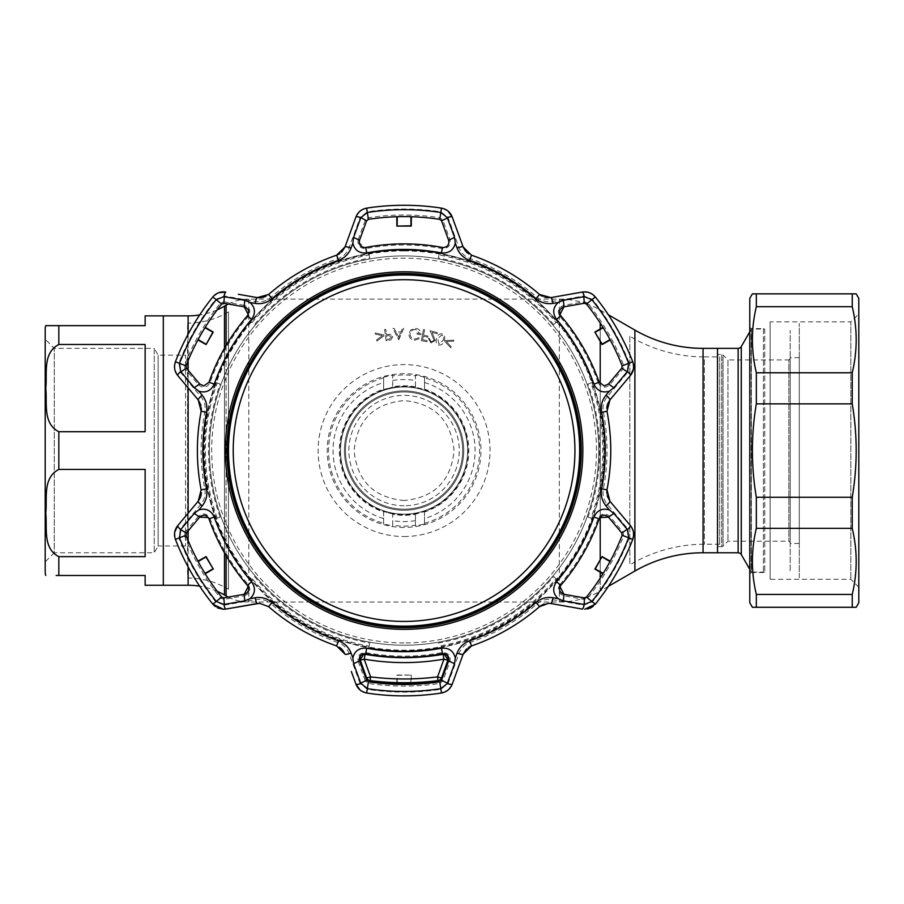 <?xml version="1.0" encoding="UTF-8"?>
<svg xmlns="http://www.w3.org/2000/svg" width="904" height="904" viewBox="0 0 904 904"><rect width="100%" height="100%" fill="white"/><g stroke="black" fill="none" stroke-linecap="round" stroke-linejoin="round"><path stroke-width="0.68" stroke-dasharray="4.52 3.39" d="M228.26 597.103A45.426 45.426 0 0 0 248.815 602.019L559.327 602.019A81.767 81.767 0 0 0 584.944 597.906M228.26 304.026A45.426 45.426 0 0 1 248.815 299.111L559.327 299.111A81.767 81.767 0 0 1 584.944 303.224M404.077 500.533C373.702 497.584 357.046 480.939 354.108 450.599C357.046 420.19 373.702 403.523 404.054 400.596C434.44 403.523 451.096 420.179 454.045 450.565C451.107 480.939 434.451 497.595 404.077 500.533M585.871 597.589A81.767 81.767 0 0 0 600.211 591.069L600.211 323.044M585.871 303.541A81.767 81.767 0 0 1 600.211 310.072L608.369 314.773M608.369 586.357L600.211 591.069L600.211 578.085M217.209 309.812A72.682 72.682 0 0 1 199.66 314.954M217.209 591.318A72.682 72.682 0 0 0 199.66 586.176M163.308 315.869L163.308 585.261L163.308 315.869M717.516 552.773L717.516 348.356L717.516 552.773M719.697 544.242L704.408 544.242A144.821 144.821 0 0 0 629.817 564.921L629.817 336.209A144.821 144.821 0 0 0 704.408 356.899L704.408 544.242L704.408 356.899L719.697 356.899L719.697 544.242L719.697 356.899M629.817 336.209L629.817 564.921M228.463 589.25L228.463 311.88L228.463 589.25A79.947 79.947 0 0 0 187.557 577.984L187.557 323.146L187.557 577.984M228.463 311.88A79.947 79.947 0 0 1 187.557 323.146M467.673 450.565A63.596 63.596 0 0 1 404.077 514.161A63.596 63.596 0 0 1 340.48 450.565C339.983 485.052 369.668 514.692 404.054 514.161C438.463 514.681 468.193 485.064 467.673 450.565A63.596 63.596 0 0 1 404.077 514.161A63.596 63.596 0 0 1 340.48 450.565A63.596 63.596 0 0 1 404.077 386.968A63.596 63.596 0 0 1 467.673 450.565C468.204 416.089 438.417 386.426 404.111 386.968C369.612 386.426 339.96 416.156 340.48 450.565A63.596 63.596 0 0 1 404.077 386.968A63.596 63.596 0 0 1 467.673 450.565M345.475 450.565A58.602 58.602 0 0 1 404.077 391.963A58.602 58.602 0 0 1 462.678 450.565A58.602 58.602 0 0 1 404.077 509.167A58.602 58.602 0 0 1 345.475 450.565A58.602 58.602 0 0 1 404.077 391.963A58.602 58.602 0 0 1 462.678 450.565A58.602 58.602 0 0 1 404.077 509.167A58.602 58.602 0 0 1 345.475 450.565A58.602 58.602 0 0 0 404.077 509.167A58.602 58.602 0 0 0 462.678 450.565A58.602 58.602 0 0 1 404.077 509.167A58.602 58.602 0 0 1 345.475 450.565M185.569 545.959L158.155 545.959L158.155 355.17L158.155 545.959L154.222 552.773L54.285 552.773L54.285 348.356L54.285 552.773L45.2 561.859L45.2 339.271L54.285 348.356L154.222 348.356L154.222 552.773L154.222 348.356L158.155 355.17L185.569 355.17L185.569 545.959L185.569 355.17M145.137 556.638L145.137 469.425L145.137 556.638L58.828 556.638C42.285 548.118 47.46 527.224 45.754 512.952C47.404 498.714 42.443 477.617 58.828 469.425L145.137 469.425L145.137 556.638M56.161 575.486L145.137 575.486L145.137 585.261M145.137 344.492L145.137 431.716L58.828 431.716C42.285 423.196 47.46 402.303 45.754 388.031C47.404 373.781 42.443 352.696 58.828 344.492L145.137 344.492L145.137 431.716L145.137 344.492M145.137 315.869L145.137 325.643L58.828 325.643L58.828 344.492M45.2 561.859L45.2 339.271M163.308 323.372L163.308 577.758L163.308 323.372M790.209 358.572L788.842 359.939L788.842 541.191L788.842 359.939L727.969 359.939L727.969 541.191L727.969 359.939L723.053 355.023L723.053 546.106L723.053 355.023A1.819 1.819 0 0 0 721.765 354.492L721.765 546.649A1.819 1.819 0 0 0 723.053 546.106L727.969 541.191L788.842 541.191L790.209 542.558L790.209 358.572L790.209 542.558M717.516 546.649L721.765 546.649L721.765 354.492L717.516 354.492L717.516 546.649L717.516 354.492M749.778 331.836L751.382 329.045L764.761 329.045L764.761 572.085L764.761 329.045M749.778 569.305L751.382 572.085L751.382 329.045L751.382 572.085L764.761 572.085M790.209 570.718L790.209 330.412L790.209 570.718M763.405 328.593L763.405 572.537L763.405 328.593L751.134 328.593L751.134 572.537L749.778 573.904L749.778 327.225L749.778 573.904M763.405 572.537L751.134 572.537L751.134 328.593L749.778 327.225M858.8 587.204L850.845 579.249L770.118 579.249L770.118 321.88L850.845 321.88L850.845 579.249L850.845 321.88L858.8 313.925L858.8 587.204L858.8 313.925M770.118 321.88L770.118 579.249M852.246 293.845L756.332 293.845L756.332 306.716L852.246 306.716L852.246 293.845M852.246 306.716C857.478 328.74 857.478 350.752 852.246 372.776L756.332 372.776C751.1 350.752 751.1 328.74 756.332 306.716M756.332 403.851L852.246 403.851C857.467 434.948 857.467 466.091 852.246 497.279L756.332 497.279C751.1 466.091 751.1 434.948 756.332 403.851L756.332 372.776M852.246 403.851L852.246 372.776M756.332 528.354L852.246 528.354C857.478 550.378 857.478 572.401 852.246 594.414L756.332 594.414C751.1 572.401 751.1 550.378 756.332 528.354L756.332 497.279M852.246 528.354L852.246 497.279M852.246 594.414L852.246 607.285L756.332 607.285L756.332 594.414M858.8 602.742L858.8 298.388M749.778 602.742L749.778 298.388M799.294 543.462L799.294 357.668L799.294 543.462L790.209 543.462L790.209 357.668L790.209 543.462M799.294 357.668L790.209 357.668M799.294 577.758L799.294 323.372L799.294 577.758M465.244 431.264L464.498 428.993A64.161 64.161 0 0 0 343.656 428.993L343.102 431.264A63.958 63.958 0 0 0 343.102 469.877L343.656 472.148A64.161 64.161 0 0 0 464.498 472.148L465.051 469.877A63.958 63.958 0 0 0 465.051 431.264L465.244 431.264M392.72 513.935L383.635 511.607L383.635 523.97L392.72 525.913L392.72 514.161A64.602 64.602 0 0 0 415.433 514.161L415.433 514.297A64.738 64.738 0 0 1 392.72 514.297L392.72 525.269A75.563 75.563 0 0 0 415.433 525.269L415.433 514.297M415.433 513.935L415.433 525.913L424.518 523.97L424.518 511.607L415.433 514.161M424.518 511.607L424.518 511.992A64.738 64.738 0 0 0 424.518 389.149L424.518 377.16L415.433 375.216L415.433 387.194L424.518 389.522M415.433 386.833L415.433 375.861A75.563 75.563 0 0 0 392.72 375.861L392.72 386.833A64.738 64.738 0 0 1 415.433 386.833L415.433 387.194M415.433 386.968A64.602 64.602 0 0 0 392.72 386.968L392.72 375.216L383.635 377.16L383.635 389.522L392.72 387.194M392.72 375.861L392.72 375.216M383.635 523.97L383.635 511.992A64.738 64.738 0 0 1 383.635 389.149L383.635 377.16M392.72 525.913L392.72 525.269M404.077 255.911A194.654 194.654 0 0 0 209.423 450.565A194.654 194.654 0 0 0 404.077 645.219A194.654 194.654 0 0 0 598.731 450.565A194.654 194.654 0 0 0 404.077 255.911A194.654 194.654 0 0 0 209.423 450.565A194.654 194.654 0 0 0 404.077 645.219A194.654 194.654 0 0 0 598.731 450.565A194.654 194.654 0 0 0 404.077 255.911A194.654 194.654 0 0 1 598.731 450.565A194.654 194.654 0 0 1 404.077 645.219M375.375 334.096L382.313 335.678L376.618 339.949L376.844 341.057L383.884 335.87L383.68 334.887L375.149 333L375.375 334.096L382.313 335.678L376.618 339.949L376.844 341.057L383.884 335.87L383.68 334.887L375.149 333L375.375 334.096M391.568 336.955L389.07 339.215L387.093 339.475L386.596 335.666L388.494 335.395L391.568 336.955L389.07 339.215L387.093 339.475L386.596 335.666L388.494 335.395L391.568 336.955M384.652 329.508L386.121 340.706L390.912 339.904L392.72 336.808L390.121 334.265L386.46 334.57L385.771 329.361L384.652 329.508L386.121 340.706L390.912 339.904L392.72 336.808L390.121 334.265L386.46 334.57L385.771 329.361L384.652 329.508M419.094 337.644L414.653 339.124C411.67 338.604 410.145 336.853 410.066 333.858C410.732 330.853 412.619 329.384 415.738 329.485L419.772 333.429L416.179 333.09L416.077 334.175L420.936 334.638C421.083 331.033 419.377 328.954 415.817 328.401L410.653 330.062L408.89 333.723C408.913 337.474 410.789 339.644 414.507 340.243L419.885 338.559L419.094 337.644L414.653 339.124C411.67 338.604 410.145 336.853 410.066 333.858C410.732 330.853 412.619 329.384 415.738 329.485L419.772 333.429L416.179 333.09L416.077 334.175L420.936 334.638C421.083 331.033 419.377 328.954 415.817 328.401L410.653 330.062L408.89 333.723C408.913 337.474 410.789 339.644 414.507 340.243L419.885 338.559L419.094 337.644M421.32 340.65L426.903 341.746L427.117 340.638L422.643 339.768L423.332 336.288L427.795 337.158L428.01 336.062L423.547 335.192L424.609 329.734L423.501 329.519L421.32 340.65L426.903 341.746L427.117 340.638L422.643 339.768L423.332 336.288L427.795 337.158L428.01 336.062L423.547 335.192L424.609 329.734L423.501 329.519L421.32 340.65M430.948 342.921L435.174 340.571L432.135 332.401L437.163 333.757L437.446 332.706L430.055 330.717L434.123 340.266L431.163 341.87L429.343 338.548L428.304 338.265L430.948 342.921L435.174 340.571L432.135 332.401L437.163 333.757L437.446 332.706L430.055 330.717L434.123 340.266L431.163 341.87L429.343 338.548L428.304 338.265L430.948 342.921M443.627 337.418L443.118 340.322L438.903 344.085L437.807 338.559L441.966 334.785L443.627 337.418L443.118 340.322L438.903 344.085L437.807 338.559L441.966 334.785L443.627 337.418M438.53 345.091C441.502 345.305 443.367 343.825 444.124 340.672C445.401 337.689 444.779 335.395 442.248 333.791C439.299 333.61 437.479 335.09 436.779 338.254C435.457 341.203 436.033 343.486 438.53 345.091C441.502 345.305 443.367 343.825 444.124 340.672C445.401 337.689 444.779 335.395 442.248 333.791C439.299 333.61 437.479 335.09 436.779 338.254C435.457 341.203 436.033 343.486 438.53 345.091M398.664 337.192L396.585 333.147L400.461 333.034L398.664 337.192L396.585 333.147M398.879 339.588L403.805 328.107L402.585 328.152L400.924 331.926L396.054 332.073L394.167 328.412L392.901 328.446L398.596 339.599L403.805 328.107L402.585 328.152L400.924 331.926L396.054 332.073L394.167 328.412L392.901 328.446L398.879 339.588M404.077 250.916A199.648 199.648 0 0 0 204.417 450.565A199.648 199.648 0 0 0 404.077 650.213A199.648 199.648 0 0 0 603.725 450.565A199.648 199.648 0 0 0 404.077 250.916M451.164 346.752L446.339 341.531L453.435 341.226L453.864 340.186L445.152 340.503L444.768 341.429L450.734 347.803L451.164 346.752L446.339 341.531L453.435 341.226L453.864 340.186L445.152 340.503L444.768 341.429L450.734 347.803L451.164 346.752M424.518 523.97L424.518 511.992M424.518 389.149L424.518 377.16M415.433 525.913L415.433 525.269M415.433 375.861L415.433 375.216M244.261 595.792C249.854 593.634 251.176 589.916 248.238 584.628A205.57 205.57 0 0 1 210.056 518.489C206.948 513.302 203.061 512.591 198.394 516.353L199.671 517.156L186.382 532.998L185.117 532.196L184.506 535.857L185.998 535.281A233.955 233.955 0 0 0 221.672 597.069L220.429 598.075L223.898 599.375L244.261 595.792L244.204 594.29L223.446 597.917M559.904 584.628C556.977 589.916 558.299 593.634 563.881 595.792L584.255 599.375L587.724 598.075A235.548 235.548 0 0 0 623.636 535.857L623.037 532.196L609.748 516.353C605.081 512.591 601.205 513.302 598.098 518.489A205.57 205.57 0 0 1 559.904 584.628L560.762 585.363A206.688 206.688 0 0 0 599.16 518.862A206.688 206.688 0 0 1 560.762 585.363M598.098 382.641C601.205 387.827 605.081 388.539 609.748 384.776L623.037 368.934L623.636 365.272A235.548 235.548 0 0 0 587.724 303.066L584.255 301.755L563.881 305.337C558.299 307.496 556.977 311.225 559.904 316.502A205.57 205.57 0 0 1 598.098 382.641L599.16 382.268A206.688 206.688 0 0 0 560.762 315.767A206.688 206.688 0 0 1 599.16 382.268M369.182 646.168L369.725 643.094A195.569 195.569 0 0 1 254.521 576.571L252.126 578.594A198.699 198.699 0 0 0 369.182 646.168L368.888 647.784A200.338 200.338 0 0 0 439.254 647.784L438.971 646.168A198.699 198.699 0 0 0 556.028 578.594L557.282 579.645A200.338 200.338 0 0 0 592.459 518.704L590.922 518.15A198.699 198.699 0 0 0 590.922 382.98L592.459 382.426A200.338 200.338 0 0 0 557.282 321.485L556.028 322.547A198.699 198.699 0 0 0 438.971 254.962L439.254 253.346A200.338 200.338 0 0 0 368.888 253.346L369.182 254.962A198.699 198.699 0 0 0 252.126 322.547L254.521 324.559A195.569 195.569 0 0 1 369.725 258.047L369.182 254.962M358.21 239.549C357.283 245.47 359.848 248.476 365.883 248.577A205.57 205.57 0 0 1 442.259 248.577C448.305 248.476 450.859 245.47 449.943 239.549L442.858 220.124L439.988 217.774A235.548 235.548 0 0 0 368.154 217.774L365.295 220.124L358.21 239.549L359.543 240.249M360.097 211.073L355.939 216.937A4.543 0.678 -160 0 1 360.063 217.717L367.239 211.841A241.549 241.549 0 0 1 440.903 211.841L448.09 217.717L459.074 247.752C461.153 253.075 464.882 256.736 470.272 258.725A202.937 202.937 0 0 1 537.112 297.314C541.564 300.998 546.592 302.399 552.22 301.529L583.724 296.026L592.402 299.303A241.549 241.549 0 0 1 629.24 363.103L627.738 372.256L607.217 396.788C603.646 401.252 602.335 406.314 603.307 411.975A202.937 202.937 0 0 1 603.307 489.154C602.346 494.85 603.646 499.912 607.217 504.342L627.738 528.874L629.24 538.027A241.549 241.549 0 0 1 592.402 601.827L583.724 605.104L552.22 599.601C546.57 598.742 541.53 600.143 537.112 603.815A202.937 202.937 0 0 1 470.272 642.405C464.859 644.416 461.13 648.078 459.074 653.377L448.09 683.413L440.903 689.289A241.549 241.549 0 0 1 367.239 689.289L360.063 683.413A4.543 0.678 -20 0 1 355.939 684.192L351.306 671.48M439.988 683.356L442.858 681.006L449.943 661.581C450.859 655.66 448.305 652.654 442.259 652.552A205.57 205.57 0 0 1 365.883 652.552C359.848 652.654 357.283 655.66 358.21 661.581L359.543 660.88L366.606 680.316L365.295 681.006L368.154 683.356A235.548 235.548 0 0 0 439.988 683.356L439.751 681.774A233.955 233.955 0 0 1 404.077 684.52L411.365 684.407A233.955 233.955 0 0 1 396.788 684.407L404.077 684.52A233.955 233.955 0 0 1 368.403 681.774L368.154 683.356M360.097 690.057L366.662 693.006A245.312 245.312 0 0 0 441.48 693.006A245.312 245.312 0 0 1 404.077 695.877M214.971 606.313L217.559 607.94M368.154 217.774L368.403 219.356A233.955 233.955 0 0 1 439.751 219.356L439.988 217.774M449.943 239.549L448.61 240.249C449.435 244.419 447.729 246.86 443.491 247.56L442.474 247.47A206.688 206.688 0 0 0 365.679 247.47L364.662 247.56L359.25 242.769M609.748 384.776L608.482 383.974L604.301 385.918M252.126 322.547L250.871 321.485A200.338 200.338 0 0 1 368.888 253.346L369.725 258.047M250.871 321.485A200.338 200.338 0 0 0 215.683 382.426L217.231 382.98A198.699 198.699 0 0 0 217.231 518.15L220.169 517.088A195.569 195.569 0 0 1 220.169 384.042L217.231 382.98M217.231 518.15L215.683 518.704A200.338 200.338 0 0 1 215.683 382.426L220.169 384.042M220.169 517.088L215.683 518.704A200.338 200.338 0 0 0 250.871 579.645L252.126 578.594M369.725 643.094L368.888 647.784A200.338 200.338 0 0 1 250.871 579.645M404.077 650.903A200.338 200.338 0 0 1 203.739 450.565A200.338 200.338 0 0 1 404.077 250.227A200.338 200.338 0 0 1 604.403 450.565A200.338 200.338 0 0 1 404.077 650.903M556.028 578.594L553.632 576.571A195.569 195.569 0 0 1 438.417 643.094L438.971 646.168M439.254 647.784A200.338 200.338 0 0 0 557.282 579.645L553.632 576.571M590.922 382.98L587.973 384.042A195.569 195.569 0 0 1 587.973 517.088L590.922 518.15M587.973 517.088L592.459 518.704A200.338 200.338 0 0 0 592.459 382.426L587.973 384.042M438.971 254.962L438.417 258.047A195.569 195.569 0 0 1 553.632 324.559L556.028 322.547M553.632 324.559L557.282 321.485A200.338 200.338 0 0 0 439.254 253.346M602.934 573.791L610.223 561.169M609.748 516.353L608.482 517.156L621.771 532.998L623.037 532.196M584.255 599.375L584.312 597.883L563.949 594.29L563.881 595.792M586.47 597.069A233.955 233.955 0 0 0 622.144 535.281A233.955 233.955 0 0 1 586.47 597.069L587.724 598.075M198.394 516.353L185.117 532.196M210.056 518.489L208.993 518.862A206.688 206.688 0 0 0 247.391 585.363L248.238 584.628M358.21 661.581L365.295 681.006M449.943 661.581L448.61 660.88L441.536 680.316L442.858 681.006M396.788 683.254L396.879 675.039L411.275 675.039L397.172 675.333L397.251 683.266M410.902 683.266L410.981 675.333M411.275 675.039L411.354 683.254M404.077 657.264A206.688 206.688 0 0 0 442.474 653.66A206.688 206.688 0 0 1 365.679 653.66A206.688 206.688 0 0 0 404.077 657.264M563.881 305.337L563.949 306.84L584.312 303.247L584.255 301.755M623.037 368.934L621.771 368.131L608.482 383.974M623.636 365.272L622.144 365.849A233.955 233.955 0 0 0 586.47 304.06L587.724 303.066M610.223 339.96L602.934 327.338A233.955 233.955 0 0 1 610.223 339.96M366.606 220.825L365.295 220.124M442.858 220.124L441.536 220.825L448.61 240.249M411.365 216.734L396.788 216.734A233.955 233.955 0 0 1 411.365 216.734M198.394 384.776C203.061 388.539 206.948 387.827 210.056 382.641A205.57 205.57 0 0 1 248.238 316.502C251.176 311.225 249.854 307.496 244.261 305.337L244.204 306.84L223.842 303.247L223.898 301.755L220.429 303.066A235.548 235.548 0 0 0 184.506 365.272L185.117 368.934L198.394 384.776L199.671 383.974L203.841 385.918M244.261 305.337L223.898 301.755M184.506 365.272L185.998 365.849A233.955 233.955 0 0 1 221.672 304.06L220.429 303.066M186.382 368.131L185.117 368.934M248.238 316.502L247.391 315.767A206.688 206.688 0 0 0 208.993 382.268L210.056 382.641M205.208 327.338L197.919 339.96A233.955 233.955 0 0 1 205.208 327.338M223.446 609.273L225.808 609.07A4.543 0.678 80 0 1 224.429 605.104L215.751 601.827A241.549 241.549 0 0 1 178.913 538.027L180.416 528.874L200.925 504.342C204.507 499.878 205.807 494.816 204.835 489.154A202.937 202.937 0 0 1 204.835 411.975C205.807 406.28 204.496 401.218 200.925 396.788L180.416 372.256L178.913 363.103A241.549 241.549 0 0 1 215.751 299.303L224.429 296.026L255.934 301.529C261.584 302.399 266.623 300.987 271.03 297.314A202.937 202.937 0 0 1 337.881 258.725C343.294 256.713 347.023 253.052 349.08 247.752L360.063 217.717M174.675 532.219L175.41 539.394A245.312 245.312 0 0 0 212.824 604.177L215.751 601.827M190.032 510.963L185.851 515.947M204.835 489.154L201.151 489.866A206.688 206.688 0 0 1 201.151 411.263A206.688 206.688 0 0 0 201.151 489.866L201.4 492.782M200.937 496.002L200.552 497.2M200.959 405.218L201.4 408.28M185.851 385.183L188.992 388.923M174.675 368.911L177.681 375.431A4.543 0.678 140 0 1 180.416 372.256M218.655 292.726L212.824 296.953A245.312 245.312 0 0 0 175.41 361.747L178.913 363.103M244.747 295.405L238.34 294.275M271.03 297.314L268.578 294.478A206.688 206.688 0 0 1 336.65 255.177A206.688 206.688 0 0 0 268.578 294.478L266.171 296.15M263.154 297.359L261.923 297.631M341.791 251.99L339.35 253.9M448.056 211.073L441.48 208.123A245.312 245.312 0 0 0 366.662 208.123L367.239 211.841M537.112 297.314L539.575 294.478A206.688 206.688 0 0 0 471.492 255.177L468.848 253.934M466.294 251.922L465.447 250.984M544.909 297.337L542.027 296.184M589.498 292.726L582.334 292.06L565.802 294.975M633.478 368.911L632.732 361.747A245.312 245.312 0 0 0 595.329 296.953A245.312 245.312 0 0 1 632.732 361.747L629.24 363.103M603.307 489.154L606.991 489.866A206.688 206.688 0 0 0 606.991 411.263L606.754 408.348M607.217 405.139L607.601 403.93M607.194 495.912L606.754 492.849M633.478 532.219L630.472 525.699L619.681 512.828M584.707 609.273L587.724 608.934M593.171 606.324L595.329 604.177A245.312 245.312 0 0 0 632.732 539.394A245.312 245.312 0 0 1 595.329 604.177L592.402 601.827M470.272 642.405L471.492 645.953A206.688 206.688 0 0 0 539.575 606.652L540.671 605.793M543.903 604.109L548.513 603.307M466.362 649.151L468.792 647.23M448.056 690.057L452.215 684.192A4.543 0.678 -160 0 1 448.09 683.413M360.063 683.413L349.08 653.377C347 648.055 343.271 644.394 337.881 642.405L336.65 645.953A206.688 206.688 0 0 1 268.578 606.652A206.688 206.688 0 0 0 336.65 645.953L339.294 647.196M341.848 649.208L342.695 650.145M349.08 653.377A4.543 0.644 -20 0 1 345.012 654.18M257.278 603.522A4.543 0.644 80 0 1 255.934 599.601L224.429 605.104M268.578 606.652L271.03 603.815C266.59 600.132 261.55 598.731 255.934 599.601M177.681 525.699A4.543 0.678 -140 0 0 180.416 528.874M198.213 501.223A4.543 0.644 -140 0 0 200.925 504.342M198.213 399.907A4.543 0.644 140 0 1 200.925 396.788M225.808 292.06A4.543 0.678 -80 0 0 224.429 296.026M257.278 297.608A4.543 0.644 -80 0 0 255.934 301.529M345.012 246.962A4.543 0.644 -160 0 1 349.08 247.752M452.215 216.937A4.543 0.678 -20 0 0 448.09 217.717M463.13 246.962A4.543 0.644 -20 0 0 459.074 247.752M552.22 301.529A4.543 0.644 80 0 0 550.875 297.608M583.724 296.026A4.543 0.678 80 0 0 582.334 292.06M627.738 372.256A4.543 0.678 -140 0 1 630.472 375.431M607.217 396.788A4.543 0.644 -140 0 1 609.94 399.907M607.217 504.342A4.543 0.644 140 0 0 609.94 501.223M627.738 528.874A4.543 0.678 140 0 0 630.472 525.699M583.724 605.104A4.543 0.678 -80 0 1 582.334 609.07M552.22 599.601A4.543 0.644 -80 0 1 550.875 603.522M459.074 653.377A4.543 0.644 -160 0 0 463.13 654.18M223.842 597.883L223.898 599.375M197.919 561.169L205.208 573.791A233.955 233.955 0 0 1 197.919 561.169M404.077 505.754A55.189 55.189 0 0 1 348.876 450.565A55.189 55.189 0 0 1 404.077 395.376A55.189 55.189 0 0 1 459.266 450.565A55.189 55.189 0 0 1 404.077 505.754M361.939 654.654L361.939 654.654A4.543 4.543 180 0 0 359.95 658.033M370.222 681.243L370.222 680.622C392.788 683.413 415.354 683.413 437.92 680.622M448.203 658.033A4.543 4.543 0 0 0 446.214 654.654L446.214 654.654M228.61 456.689A175.579 175.579 0 0 0 410.201 626.031A175.579 175.579 0 0 0 579.543 444.44A175.579 175.579 0 0 0 397.941 275.098A175.579 175.579 0 0 0 228.61 456.689M224.486 348.255L224.486 552.875M226.102 345.452L226.102 555.677M248.815 299.111L248.815 602.019L248.815 299.111M559.327 299.111L559.327 602.019L559.327 299.111M600.211 328.943L600.211 341.328M600.211 384.076L600.211 517.054M600.211 559.802L600.211 572.187M634.902 571.034L634.902 330.096M703.052 552.773L703.052 348.356M188.134 585.261L188.134 315.869M224.486 594.99L224.486 306.14M188.134 334.175L188.134 360.538M188.134 370.233L188.134 387.906M188.134 513.223L188.134 530.897M188.134 540.592L188.134 566.955M226.102 595.928L226.102 305.202M463.741 450.565A59.664 59.664 0 0 1 404.077 510.229A59.664 59.664 0 0 1 344.413 450.565A59.664 59.664 0 0 1 404.077 390.901A59.664 59.664 0 0 1 463.741 450.565A59.664 59.664 0 0 1 404.077 510.229A59.664 59.664 0 0 1 344.413 450.565A59.664 59.664 0 0 1 404.077 390.901A59.664 59.664 0 0 1 463.741 450.565M58.828 469.425L58.828 431.716M58.828 575.486L58.828 556.638M738.139 348.356L738.139 552.773M741.28 554.593L741.28 346.537M404.077 527.439A76.874 76.874 0 0 1 327.203 450.565A76.874 76.874 0 0 1 404.077 373.691A76.874 76.874 0 0 1 480.951 450.565A76.874 76.874 0 0 1 404.077 527.439M383.635 377.827A75.563 75.563 0 0 0 383.635 523.303M392.72 380.46A71.02 71.02 0 0 1 415.433 380.46M404.077 536.524A85.959 85.959 0 0 0 490.036 450.565A85.959 85.959 0 0 0 404.077 364.606A85.959 85.959 0 0 0 318.118 450.565A85.959 85.959 0 0 0 404.077 536.524M404.077 642.947A192.382 192.382 0 0 1 211.694 450.565A192.382 192.382 0 0 1 404.077 258.182A192.382 192.382 0 0 1 596.459 450.565A192.382 192.382 0 0 1 404.077 642.947M415.433 520.67A71.02 71.02 0 0 1 392.72 520.67M424.518 523.303A75.563 75.563 0 0 0 424.518 377.827M424.518 382.55A71.02 71.02 0 0 1 424.518 518.58M383.635 518.58A71.02 71.02 0 0 1 383.635 382.55M367.239 689.289L366.662 693.006M365.883 248.577L365.679 247.47M439.751 681.774A233.955 233.955 0 0 1 368.403 681.774M622.144 535.281L623.636 535.857M598.098 518.489L599.16 518.862M184.506 535.857A235.548 235.548 0 0 0 220.429 598.075M442.259 652.552L442.474 653.66M365.883 652.552L365.679 653.66M559.904 316.502L560.762 315.767M442.259 248.577L442.474 247.47A206.688 206.688 0 0 0 404.077 243.877M178.913 538.027L175.41 539.394A245.312 245.312 0 0 0 212.824 604.177M215.751 299.303L212.824 296.953A245.312 245.312 0 0 0 175.41 361.747M440.903 211.841L441.48 208.123A245.312 245.312 0 0 0 366.662 208.123M539.575 294.478A206.688 206.688 0 0 0 471.492 255.177L470.272 258.725M606.991 489.866A206.688 206.688 0 0 0 606.991 411.263L603.307 411.975M471.492 645.953A206.688 206.688 0 0 0 539.575 606.652L537.112 603.815M337.881 642.405A202.937 202.937 0 0 1 271.03 603.815M201.151 411.263L204.835 411.975M336.65 255.177L337.881 258.725M592.402 299.303L595.329 296.953M629.24 538.027L632.732 539.394M440.903 689.289L441.48 693.006"/><path stroke-width="1.36" d="M224.486 552.875L224.486 594.99L226.102 595.928A45.426 45.426 0 0 0 228.26 597.103M217.209 309.812A72.682 72.682 0 0 0 224.486 306.14L226.102 305.202A45.426 45.426 0 0 1 228.26 304.026M584.944 597.906A81.767 81.767 0 0 0 585.871 597.589M584.944 303.224A81.767 81.767 0 0 1 585.871 303.541M703.052 348.356L703.052 552.773L717.516 552.773L717.516 348.356L703.052 348.356A136.278 136.278 0 0 1 634.902 330.096L608.369 314.773M703.052 552.773A136.278 136.278 0 0 0 634.902 571.034L608.369 586.357M199.66 314.954A72.682 72.682 0 0 1 188.134 315.869L188.134 334.175M224.486 594.99A72.682 72.682 0 0 0 217.209 591.318M199.66 586.176A72.682 72.682 0 0 0 188.134 585.261L163.308 585.261L163.308 315.869L188.134 315.869M45.2 329.497L45.2 571.633L45.2 329.497A13.628 13.628 0 0 1 45.754 325.643L145.137 325.643L145.137 315.869L163.308 315.869L163.308 585.261L145.137 585.261L145.137 575.486L56.161 575.486M145.137 344.492L58.828 344.492C42.285 353.012 47.46 373.906 45.754 388.178C47.404 402.416 42.443 423.513 58.828 431.716L145.137 431.716L145.137 344.492M145.137 469.425L58.828 469.425C42.285 477.933 47.46 498.827 45.754 513.099C47.404 527.348 42.443 548.434 58.828 556.638L145.137 556.638L145.137 469.425M45.2 571.633A13.628 13.628 0 0 0 45.754 575.486M58.828 344.492L58.828 325.643L45.754 325.643M741.28 346.537L741.28 554.593A3.639 3.639 0 0 0 738.139 552.773L717.516 552.773L717.516 348.356L738.139 348.356A3.639 3.639 0 0 0 741.28 346.537L749.778 331.836M741.28 554.593L749.778 569.305M752.399 293.845L756.332 293.845L752.399 293.845L749.778 298.388L749.778 602.742L752.399 607.285L756.332 607.285L752.399 607.285M756.332 594.414L756.332 607.285L856.178 607.285L852.246 607.285L852.246 594.414C857.478 572.401 857.478 550.378 852.246 528.354L756.332 528.354C751.1 550.378 751.1 572.401 756.332 594.414L852.246 594.414M856.178 607.285L858.8 602.742L858.8 298.388L856.178 293.845L756.332 293.845L756.332 306.716C751.1 328.74 751.1 350.752 756.332 372.776L756.332 403.851C751.1 434.948 751.1 466.091 756.332 497.279L756.332 528.354M756.332 372.776L852.246 372.776C857.478 350.752 857.478 328.74 852.246 306.716L852.246 293.845L856.178 293.845M852.246 372.776L852.246 403.851L756.332 403.851M756.332 497.279L852.246 497.279C857.467 466.091 857.467 434.948 852.246 403.851M852.246 497.279L852.246 528.354M852.246 306.716L756.332 306.716M255.143 597.747C261.505 596.776 267.177 598.369 272.16 602.516A201.219 201.219 0 0 0 338.435 640.778C344.548 643.049 348.763 647.162 351.08 653.14L352.854 657.965C354.65 650.88 359.272 647.626 366.708 648.202A201.14 201.14 0 0 0 441.446 648.202C448.881 647.626 453.492 650.869 455.3 657.965L457.074 653.14C459.413 647.14 463.628 643.026 469.707 640.778A201.219 201.219 0 0 0 535.982 602.516C541.01 598.358 546.683 596.764 553.011 597.747L558.073 598.629C552.83 593.521 552.333 587.894 556.548 581.747A201.14 201.14 0 0 0 593.917 517.02C597.126 510.297 602.256 507.924 609.296 509.901L606.008 505.957C601.985 500.929 600.516 495.222 601.623 488.827A201.219 201.219 0 0 0 601.623 412.303C600.527 405.873 601.996 400.167 606.008 395.172L609.296 391.229C602.256 393.217 597.137 390.844 593.917 384.11A201.14 201.14 0 0 0 556.548 319.383C552.333 313.236 552.841 307.609 558.073 302.501L553.011 303.382C546.649 304.354 540.965 302.761 535.982 298.614A201.219 201.219 0 0 0 469.707 260.352C463.594 258.081 459.39 253.967 457.074 247.99L455.3 243.176C453.503 250.261 448.881 253.504 441.446 252.928A201.14 201.14 0 0 0 366.708 252.928C359.272 253.504 354.65 250.261 352.854 243.176L351.08 247.99C348.741 253.99 344.526 258.115 338.435 260.352A201.219 201.219 0 0 0 272.16 298.614C267.143 302.772 261.471 304.365 255.143 303.382L250.08 302.501C255.312 307.609 255.821 313.236 251.594 319.383A201.14 201.14 0 0 0 214.225 384.11C211.016 390.833 205.886 393.206 198.857 391.229L202.146 395.172C206.168 400.201 207.626 405.907 206.53 412.303A201.219 201.219 0 0 0 206.53 488.827C207.615 495.256 206.157 500.963 202.146 505.957L198.857 509.901C205.886 507.912 211.016 510.297 214.225 517.02A201.14 201.14 0 0 0 251.594 581.747C255.821 587.894 255.312 593.521 250.08 598.629L255.143 597.747A6.814 1.107 80 0 0 257.278 603.522L259.64 603.307L268.578 606.652L259.64 603.307L225.808 609.07L257.278 603.522M468.792 647.23L471.492 645.953L463.13 654.18L452.215 684.192C450.248 689.074 446.666 692.012 441.48 693.006A245.312 245.312 0 0 1 366.662 693.006C361.487 692.012 357.916 689.085 355.939 684.192L360.097 690.057M366.606 680.316L360.707 683.141L367.34 688.656A240.905 240.905 0 0 0 440.813 688.656L447.277 683.582L454.554 663.705L448.61 660.88C449.344 656.146 447.299 653.739 442.474 653.66A206.688 206.688 0 0 1 365.679 653.66C360.854 653.739 358.809 656.146 359.543 660.88L366.606 680.316L368.403 681.774A233.955 233.955 0 0 0 439.751 681.774L441.536 680.316L447.446 683.141M223.446 597.917L221.672 597.069L223.842 597.883L244.204 594.29C248.668 592.561 249.73 589.577 247.391 585.363A206.688 206.688 0 0 1 208.993 518.862C206.507 514.726 203.4 514.161 199.671 517.156L208.293 517.506M548.513 603.307L550.875 603.522L548.513 603.307L539.575 606.652A206.688 206.688 0 0 1 471.492 645.953A206.688 206.688 0 0 0 539.575 606.652L535.982 602.516M582.334 609.07L550.875 603.522L582.334 609.07A6.814 1.164 100 0 0 584.278 604.482L591.894 601.42A240.905 240.905 0 0 0 628.63 537.79L627.466 529.665L613.895 513.415L608.482 517.156C604.742 514.161 601.635 514.726 599.16 518.862A206.688 206.688 0 0 1 560.762 585.363C558.423 589.589 559.486 592.561 563.949 594.29L584.312 597.883L584.278 604.482M217.559 607.94L223.446 609.273L212.824 604.177L214.971 606.313M203.841 385.918L208.993 382.268L203.841 385.918L199.671 383.974L186.382 368.131L185.998 365.849L186.382 368.131L199.671 383.974L194.247 387.714L198.857 391.229M359.25 242.769L359.543 240.249C358.73 244.43 360.436 246.871 364.662 247.56L365.679 247.47A206.688 206.688 0 0 1 442.474 247.47L443.491 247.56C447.706 246.871 449.424 244.43 448.61 240.249L441.796 221.514M559.971 314.547L563.949 306.84C559.486 308.58 558.423 311.552 560.762 315.767A206.688 206.688 0 0 1 599.16 382.268L604.301 385.918L608.482 383.974L621.297 368.708M606.754 492.849L606.991 489.866L609.94 501.223L630.472 525.699C633.715 529.834 634.472 534.4 632.732 539.394A245.312 245.312 0 0 1 595.329 604.177L586.47 597.069L584.312 597.883L586.47 597.069A233.955 233.955 0 0 0 622.144 535.281L621.771 532.998L627.173 529.292M621.297 532.422L608.482 517.156L599.815 517.563M613.895 513.415L609.296 509.901M558.073 598.629L563.418 600.855L563.949 594.29L559.938 586.651M563.418 600.855L583.803 604.414M602.075 556.57L610.223 561.169A233.955 233.955 0 0 1 602.934 573.791L594.877 569.045L602.075 556.57L595.284 568.932L603.183 573.396M610.008 561.587L602.188 556.966M621.771 532.998L622.144 535.281L632.732 539.394L633.58 535.88M584.312 597.883L583.577 597.759M199.185 517.721L186.382 532.998L180.676 529.665L179.523 537.79L185.998 535.281L186.382 532.998L185.998 535.281A233.955 233.955 0 0 0 221.672 597.069L216.259 601.42L223.876 604.482L244.735 600.855L244.204 594.29L248.182 586.583M441.796 679.616L448.61 660.88L443.921 653.581M454.554 663.705L455.3 657.965M352.854 657.965L353.6 663.705L359.543 660.88L364.154 653.592M353.6 663.705L360.707 683.141M441.536 680.316L439.751 681.774L441.48 693.006L444.937 691.989M397.251 683.266L397.263 684.418M396.788 684.407L396.788 683.254M410.891 684.418L410.902 683.266M411.354 683.254L411.365 684.407M212.824 604.177A245.312 245.312 0 0 1 175.41 539.394L179.523 537.79A240.905 240.905 0 0 0 216.259 601.42L212.824 604.177A245.312 245.312 0 0 1 175.41 539.394C173.681 534.411 174.438 529.846 177.681 525.699L198.213 501.223L201.151 489.866A206.688 206.688 0 0 1 201.151 411.263L198.213 399.907L177.681 375.431A6.814 1.164 -40 0 1 180.676 371.465L194.247 387.714M185.851 385.183L177.681 375.431C174.438 371.295 173.681 366.73 175.41 361.747A245.312 245.312 0 0 1 212.824 296.953C216.259 292.964 220.599 291.325 225.808 292.06A6.814 1.164 100 0 0 223.876 296.648L216.259 299.71A240.905 240.905 0 0 0 179.523 363.34L180.676 371.465M238.34 294.275L257.278 297.608L268.578 294.478A206.688 206.688 0 0 1 336.65 255.177L345.012 246.962L355.939 216.937A6.814 1.164 20 0 1 360.877 217.548L366.606 220.825L359.543 240.249L353.6 237.424L352.854 243.176M351.08 247.99A6.814 1.107 20 0 0 345.012 246.962L355.939 216.937C357.905 212.056 361.476 209.118 366.662 208.123A245.312 245.312 0 0 1 441.48 208.123C446.666 209.118 450.237 212.056 452.215 216.937A6.814 1.164 160 0 0 447.277 217.548L440.813 212.485A240.905 240.905 0 0 0 367.34 212.485L360.877 217.548M583.577 303.382L563.949 306.84L563.418 300.275L558.073 302.501M604.301 385.918L599.16 382.268L593.917 384.11M465.447 250.984L463.13 246.962L452.215 216.937L463.13 246.962L471.492 255.177A206.688 206.688 0 0 1 539.575 294.478L550.875 297.608L582.334 292.06C587.543 291.325 591.871 292.952 595.329 296.953A245.312 245.312 0 0 1 632.732 361.747C634.472 366.719 633.715 371.284 630.472 375.431A6.814 1.164 -140 0 0 627.466 371.465L628.63 363.34L622.144 365.849L621.771 368.131L622.144 365.849A233.955 233.955 0 0 0 586.47 304.06L584.312 303.247L583.803 296.727L563.418 300.275M610.223 339.96L602.075 344.56L594.877 332.096L602.188 344.164L610.008 339.542M603.183 327.734L595.284 332.197M594.877 332.096L602.934 327.338M582.334 292.06A6.814 1.164 80 0 1 584.278 296.648L583.803 296.727M632.732 361.747L628.63 363.34A240.905 240.905 0 0 0 591.894 299.71L584.278 296.648M609.296 391.229L613.895 387.714L627.466 371.465M606.008 395.172A6.814 1.107 40 0 1 609.94 399.907L630.472 375.431L609.94 399.907L606.991 411.263A206.688 206.688 0 0 1 606.991 489.866A206.688 206.688 0 0 0 606.991 411.263L601.623 412.303M608.482 383.974L613.895 387.714M627.173 371.838L621.771 368.131M565.802 294.975L550.875 297.608A6.814 1.107 80 0 1 553.011 303.382M463.13 246.962A6.814 1.107 160 0 0 457.074 247.99M359.543 240.249L366.606 220.825L368.403 219.356A233.955 233.955 0 0 1 439.751 219.356L441.536 220.825L439.751 219.356L441.48 208.123M411.365 216.734L411.275 226.09L396.879 226.09L410.981 225.797L410.891 216.711M397.263 216.711L397.172 225.797M396.879 226.09L396.788 216.734M448.61 240.249L454.554 237.424L447.446 217.988L441.536 220.825M455.3 243.176L454.554 237.424M360.707 217.988L353.6 237.424M261.923 297.631L257.278 297.608A6.814 1.107 100 0 0 255.143 303.382M214.225 384.11L208.993 382.268A206.688 206.688 0 0 1 247.391 315.767C249.73 311.541 248.668 308.569 244.204 306.84L248.216 314.479M250.08 302.501L244.735 300.275L244.204 306.84L223.842 303.247L221.672 304.06L224.576 303.382M205.208 327.338L213.265 332.096L206.067 344.56L212.869 332.197L204.959 327.734M198.145 339.542L205.965 344.164M206.067 344.56L197.919 339.96M212.824 296.953L221.672 304.06A233.955 233.955 0 0 0 185.998 365.849L175.41 361.747L174.562 365.25M244.735 300.275L223.876 296.648M223.842 303.247L224.339 296.727M186.382 368.131L180.981 371.838M188.992 388.923L198.213 399.907A6.814 1.107 -40 0 1 202.146 395.172M200.552 497.2L198.213 501.223A6.814 1.107 40 0 0 202.146 505.957M223.876 604.482A6.814 1.164 80 0 0 225.808 609.07L223.446 609.273M185.851 515.947L177.681 525.699L174.675 532.219M198.213 501.223L190.032 510.963M201.4 492.782L200.937 496.002M198.213 399.907L200.959 405.218M201.4 408.28L201.151 411.263L206.53 412.303M174.551 365.329L174.675 368.911M225.808 292.06L218.655 292.726M257.278 297.608L244.747 295.405M266.171 296.15L263.154 297.359M345.012 246.962L341.791 251.99M339.35 253.9L336.65 255.177L338.435 260.352M368.403 219.356L366.662 208.123L363.205 209.14M363.137 209.174L360.097 211.073M452.215 216.937L448.056 211.073M468.848 253.934L466.294 251.922M550.875 297.608L544.909 297.337M542.027 296.184L539.575 294.478L535.982 298.614M586.47 304.06L595.329 296.953L592.719 294.467M592.651 294.421L589.498 292.726M630.472 375.431L633.478 368.911M606.754 408.348L607.217 405.139M607.601 403.93L609.94 399.907M619.681 512.828L609.94 501.223L607.194 495.912M633.591 535.801L633.478 532.219M587.724 608.934L590.549 607.963M590.617 607.929L593.171 606.324M632.732 539.394A245.312 245.312 0 0 1 595.329 604.177L584.707 609.273M540.671 605.793L543.903 604.109M447.277 683.582A6.814 1.164 20 0 0 452.215 684.192L463.13 654.18L466.362 649.151M445.017 691.955L448.056 690.057M360.877 683.582A6.814 1.164 160 0 1 355.939 684.192L351.306 671.48M339.294 647.196L341.848 649.208M342.695 650.145L345.012 654.18L336.65 645.953A206.688 206.688 0 0 1 268.578 606.652A206.688 206.688 0 0 0 336.65 645.953L338.435 640.778M224.576 597.759L223.842 597.883L224.339 604.414M197.919 561.169L206.067 556.57L213.265 569.045L205.965 556.966L198.145 561.587M204.959 573.396L212.869 568.932M213.265 569.045L205.208 573.791M244.735 600.855L250.08 598.629M198.857 509.901L194.247 513.415L199.671 517.156M194.247 513.415L180.981 529.292M180.676 529.665A6.814 1.164 -140 0 1 177.681 525.699M351.08 653.14A6.814 1.107 160 0 1 345.012 654.18M457.074 653.14A6.814 1.107 20 0 0 463.13 654.18M553.011 597.747A6.814 1.107 100 0 1 550.875 603.522M627.466 529.665A6.814 1.164 -40 0 0 630.472 525.699M606.008 505.957A6.814 1.107 -40 0 0 609.94 501.223M448.203 658.033A4.543 4.543 0 0 1 447.955 659.954A4.543 0.61 -160.4 0 1 447.943 659.954A4.543 0.61 -160.4 0 1 443.954 659.152C417.365 663.751 390.777 663.751 364.199 659.152A4.543 0.61 160.4 0 1 360.199 659.954A4.543 4.543 180 0 1 359.95 658.033M447.955 659.954L441.638 677.65A4.543 0.655 -160.4 0 1 437.559 676.87L437.92 680.622C415.354 683.413 392.788 683.413 370.222 680.622L370.583 676.87C392.912 679.661 415.241 679.661 437.559 676.87L443.954 659.152L443.028 654.326L446.192 654.643A4.543 4.543 0 0 1 448.214 658.417M437.92 681.243A272.567 272.567 0 0 1 370.222 681.243L370.222 680.622A4.543 4.543 180 0 1 366.515 677.65L360.199 659.954A4.543 4.543 -170.2 0 1 361.939 654.654L361.939 654.654A4.543 4.543 0 0 0 359.928 658.417M443.028 654.326C417.06 658.79 391.093 658.79 365.114 654.326L364.199 659.152L370.583 676.87A4.543 0.655 160.4 0 1 366.515 677.65M441.638 677.65A4.543 4.543 180 0 1 437.92 680.622M365.114 654.326L361.939 654.654M233.322 456.531A170.856 170.856 0 0 0 410.043 621.319A170.856 170.856 0 0 0 574.82 444.598A170.856 170.856 0 0 0 398.11 279.811A170.856 170.856 0 0 0 233.322 456.531M579.543 444.44A175.579 175.579 0 0 1 410.201 626.031A175.579 175.579 0 0 1 228.61 456.689A175.579 175.579 0 0 1 397.941 275.098A175.579 175.579 0 0 1 579.543 444.44M224.486 306.14L224.486 348.255M226.102 305.202L226.102 345.452M226.102 555.677L226.102 595.928M600.211 323.044L600.211 328.943M600.211 341.328L600.211 384.076M600.211 517.054L600.211 559.802M600.211 572.187L600.211 578.085M634.902 330.096L634.902 571.034M188.134 360.538L188.134 370.233M188.134 387.906L188.134 513.223M188.134 530.897L188.134 540.592M188.134 566.955L188.134 585.261M58.828 431.716L58.828 469.425M58.828 556.638L58.828 575.486M738.139 552.773L738.139 348.356M404.077 271.799A178.766 178.766 0 0 1 582.843 450.565A178.766 178.766 0 0 1 404.077 629.331A178.766 178.766 0 0 1 225.311 450.565A178.766 178.766 0 0 1 404.077 271.799M404.077 627.704A177.139 177.139 0 0 0 581.216 450.565A177.139 177.139 0 0 0 404.077 273.426A177.139 177.139 0 0 0 226.938 450.565A177.139 177.139 0 0 0 404.077 627.704M404.077 627.659A177.094 177.094 0 0 1 226.983 450.565A177.094 177.094 0 0 1 404.077 273.471A177.094 177.094 0 0 1 581.17 450.565A177.094 177.094 0 0 1 404.077 627.659M404.077 274.839A175.726 175.726 0 0 0 228.339 450.565A175.726 175.726 0 0 0 404.077 626.302A175.726 175.726 0 0 0 579.803 450.565A175.726 175.726 0 0 0 404.077 274.839M368.403 681.774L366.662 693.006M365.679 247.47L366.708 252.928M593.917 517.02L599.16 518.862M556.548 581.747L560.762 585.363M441.446 648.202L442.474 653.66M366.708 648.202L365.679 653.66M560.762 315.767L556.548 319.383M471.492 255.177L469.707 260.352M442.474 247.47L441.446 252.928M268.578 294.478L272.16 298.614M251.594 319.383L247.391 315.767M201.151 489.866L206.53 488.827M441.48 693.006A245.312 245.312 0 0 1 404.077 695.877M214.225 517.02L208.993 518.862M251.594 581.747L247.391 585.363M272.16 602.516L268.578 606.652M469.707 640.778L471.492 645.953M601.623 488.827L606.991 489.866"/></g></svg>
